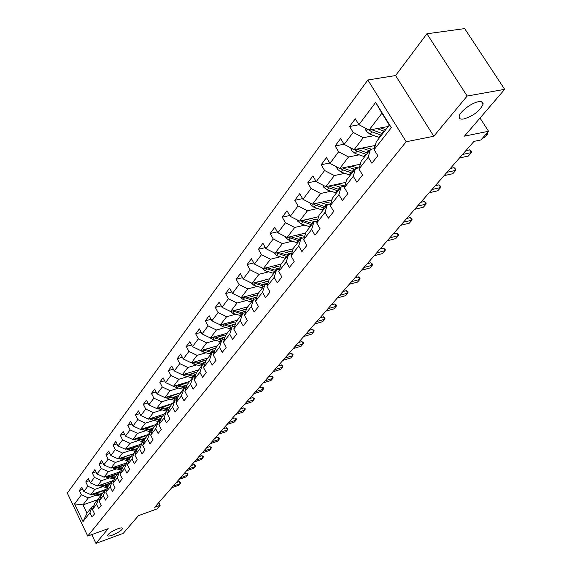 <?xml version="1.0" encoding="UTF-8"?>
<svg xmlns="http://www.w3.org/2000/svg" width="572" height="572" viewBox="0 0 572 572"><rect width="100%" height="100%" fill="white"/><g stroke="black" fill="none" stroke-linecap="round" stroke-linejoin="round"><path stroke-width="0.86" d="M117.768 528.793C120.849 527.72 122.458 527.606 122.601 528.449C121.593 530.501 118.197 532.725 112.419 535.12C109.323 536.207 107.693 536.329 107.536 535.485C108.537 533.433 111.948 531.195 117.768 528.793M478.464 101.737C481.71 101.223 483.254 102.009 483.097 104.104C480.108 110.768 473.716 115.716 463.921 118.955C460.624 119.512 459.037 118.74 459.166 116.631C459.323 112.133 471.357 102.81 478.464 101.737M367.853 79.98L67.317 493.085L87.73 536.071L406.184 141.749L367.853 79.98L395.595 75.561L433.791 136.25L467.167 96.032L426.919 33.777L395.595 75.561M426.919 33.777L464.671 28.6L504.683 89.332L464.464 136.15L488.559 131.267L480.015 118.046M91.77 534.606L95.953 543.4L123.266 533.34L138.467 515.644L156.964 508.944L160.131 505.341L158.78 502.624M467.167 96.032L504.683 89.332M97.426 499.835L82.997 504.847L87.001 513.227L92.357 506.349L89.976 512.691L92.042 517.016L94.566 513.828L92.485 509.488L96.546 504.304L98.649 508.665L101.23 505.398L99.113 501.015L103.282 495.695L105.42 500.107L108.065 496.753L105.92 492.328L110.196 486.865L112.362 491.327L115.079 487.887L112.898 483.411L117.281 477.806L119.491 482.31L122.279 478.785L120.063 474.259L124.56 468.511L126.805 473.065L129.672 469.44L127.413 464.864L132.032 458.958L134.32 463.563L137.259 459.845L134.963 455.219L139.711 449.156L142.035 453.81L145.059 449.985L142.721 445.309L147.597 439.082L149.964 443.786L153.074 439.854L150.686 435.128L155.706 428.721L158.115 433.483L161.311 429.436L158.88 424.66L164.042 418.068L166.495 422.88L169.784 418.725L167.31 413.892L172.615 407.114L175.118 411.983L178.5 407.707L175.983 402.817L181.446 395.838L183.991 400.765L187.473 396.36L184.906 391.412L190.526 384.227L193.129 389.21L196.718 384.677L194.094 379.672L199.885 372.272L202.538 377.313L206.235 372.637L203.56 367.574L209.531 359.952L212.241 365.05L216.044 360.231L213.32 355.112L219.476 347.247L222.236 352.409L226.162 347.44L223.38 342.256L229.73 334.148L232.547 339.368L236.601 334.241L233.762 329L240.311 320.627L243.193 325.911L247.376 320.62L244.473 315.308L251.237 306.671L254.182 312.019L258.501 306.556L255.534 301.179L262.527 292.249L265.53 297.669L269.998 292.02L266.967 286.579L274.188 277.348L277.263 282.833L281.882 276.998L278.778 271.486L286.25 261.94L289.396 267.496L294.172 261.454L290.998 255.87L298.727 245.996L301.952 251.623L306.892 245.374L303.646 239.711L311.647 229.486L314.95 235.192L320.07 228.714L316.738 222.98L325.032 212.391L328.414 218.161L333.719 211.454L330.309 205.648L338.91 194.659L342.371 200.515L347.876 193.55L344.38 187.673L353.296 176.276L356.856 182.203L362.569 174.982L358.98 169.019L368.239 157.193L371.886 163.199L377.82 155.698L374.138 149.657L391.327 127.692L375.668 102.388L381.939 113.213L369.054 130.087L388.231 126.483M89.976 512.691L82.997 521.607L74.589 503.911L81.417 494.801L79.372 490.526L82.833 489.353M375.668 102.388L358.93 124.717L355.305 118.783L349.599 126.476L353.181 132.382L344.158 144.409L340.633 138.553L335.135 145.96L338.624 151.794L329.937 163.385L326.498 157.6L321.192 164.743L324.603 170.499L316.223 181.674L312.863 175.969L307.75 182.854L311.075 188.531L302.988 199.321L299.714 193.679L294.78 200.329L298.026 205.941L290.218 216.352L287.022 210.782L282.253 217.21L285.421 222.744L277.885 232.804L274.753 227.306L270.148 233.512L273.244 238.982L265.959 248.698L262.905 243.272L258.451 249.27L261.475 254.676L254.426 264.078L251.444 258.716L247.133 264.521L250.093 269.855L243.272 278.957L240.354 273.659L236.179 279.279L239.082 284.549L232.475 293.357L229.615 288.124L225.575 293.565L228.414 298.777L222.015 307.307L219.212 302.138L215.301 307.407L218.075 312.555L211.876 320.828L209.13 315.715L205.341 320.828L208.058 325.911L202.052 333.934L199.363 328.879L195.681 333.841L198.348 338.867L192.514 346.646L189.883 341.656L186.308 346.46L188.924 351.43L183.262 358.98L180.68 354.047L177.213 358.715L179.78 363.628L174.281 370.956L171.75 366.08L168.382 370.613L170.899 375.475L165.558 382.589L163.07 377.77L159.802 382.175L162.269 386.979L157.078 393.901L154.64 389.124L151.466 393.414L153.882 398.162L148.842 404.883L146.446 400.171L143.357 404.332L145.731 409.03L140.826 415.572L138.474 410.911L135.471 414.957L137.802 419.605L133.033 425.968L130.723 421.357L127.792 425.296L130.087 429.894L125.447 436.086L123.173 431.524L120.327 435.363L122.58 439.904L118.061 445.938L115.83 441.42L113.049 445.159L115.272 449.656L110.868 455.534L108.673 451.065L105.97 454.704L108.151 459.152L103.854 464.879L101.702 460.453L99.063 464.006L101.208 468.411L97.025 473.988L94.902 469.612L92.335 473.065L94.444 477.427L90.369 482.868L88.281 478.535L85.771 481.91L87.852 486.221L83.877 491.527L81.817 487.237L79.372 490.526M488.559 131.267L480.945 139.94L473.952 141.391L154.705 507.292L160.131 505.341M92.485 509.488L94.866 503.124L98.935 497.905L100.472 497.368M105.377 489.632L90.784 494.637L94.816 489.367L102.517 486.736M98.935 497.905L96.546 504.304M83.877 491.527L90.784 494.637M87.852 486.221L94.816 489.367M99.113 501.015L101.509 494.601L105.677 489.246L107.257 488.702M112.083 481.023L97.362 486.028L101.487 480.623L109.273 477.992M105.677 489.246L103.282 495.695M90.369 482.868L97.362 486.028M94.444 477.427L101.487 480.623M105.92 492.328L108.315 485.864L112.591 480.373L114.221 479.815M118.962 472.193L104.104 477.198L108.337 471.65L116.202 469.019M112.591 480.373L110.196 486.865M97.025 473.988L104.104 477.198M101.208 468.411L108.337 471.65M112.898 483.411L115.301 476.891L119.684 471.264L121.364 470.699M126.012 463.141L111.011 468.139L115.358 462.448L123.316 459.817M119.684 471.264L117.281 477.806M103.854 464.879L111.011 468.139M108.151 459.152L115.358 462.448M120.063 474.259L122.465 467.696L126.97 461.911L128.7 461.332M133.24 453.853L118.111 458.851L122.565 453.01L130.609 450.371M126.97 461.911L124.56 468.511M110.868 455.534L118.111 458.851M115.272 449.656L122.565 453.01M127.413 464.864L129.823 458.251L134.441 452.309L136.229 451.723M140.669 444.322L125.39 449.306L129.966 443.314L138.102 440.676M134.441 452.309L132.032 458.958M118.061 445.938L125.39 449.306M122.58 439.904L129.966 443.314M134.963 455.219L137.373 448.555L142.121 442.456L143.958 441.856M148.284 434.541L132.868 439.518L137.566 433.354L145.788 430.723M142.121 442.456L139.711 449.156M125.447 436.086L132.868 439.518M130.087 429.894L137.566 433.354M142.721 445.309L145.131 438.588L150.014 432.325L151.909 431.717M156.113 424.495L140.54 429.458L145.374 423.13L153.689 420.499M150.014 432.325L147.597 439.082M133.033 425.968L140.54 429.458M137.802 419.605L145.374 423.13M150.686 435.128L153.103 428.356L158.122 421.914L160.074 421.292M164.15 414.171L148.434 419.119L153.396 412.619L161.812 409.988M158.122 421.914L155.706 428.721M140.826 415.572L148.434 419.119M145.731 409.03L153.396 412.619M158.88 424.66L161.297 417.832L166.459 411.211L168.475 410.582M172.415 403.567L156.542 408.494L161.647 401.809L170.156 399.192M166.459 411.211L164.042 418.068M148.842 404.883L156.542 408.494M153.882 398.162L161.647 401.809M167.31 413.892L169.727 407.014L175.032 400.2L177.12 399.556M180.902 392.664L164.879 397.569L170.134 390.69L178.743 388.081M175.032 400.2L172.615 407.114M157.078 393.901L164.879 397.569M162.269 386.979L170.134 390.69M175.983 402.817L178.4 395.881L183.855 388.874L186.007 388.216M189.639 381.452L173.459 386.336L178.864 379.257L187.573 376.648M183.855 388.874L181.446 395.838M165.558 382.589L173.459 386.336M170.899 375.475L178.864 379.257M184.906 391.412L187.323 384.427L192.943 377.213L195.166 376.54M198.627 369.912L182.289 374.767L187.852 367.481L196.668 364.886M192.943 377.213L190.526 384.227M174.281 370.956L182.289 374.767M179.78 363.628L187.852 367.481M194.094 379.672L196.511 372.629L202.295 365.201L204.604 364.521M207.872 358.036L191.377 362.863L197.104 355.355L206.027 352.774M202.295 365.201L199.885 372.272M183.262 358.98L191.377 362.863M188.924 351.43L197.104 355.355M203.56 367.574L205.97 360.482L211.933 352.824L214.321 352.13M217.396 345.81L200.736 350.6L202.953 351.894L210.896 354.154M215.673 340.297L206.642 342.871L200.736 350.6L192.514 346.646M211.933 352.824L209.531 359.952M198.348 338.867L206.642 342.871M213.32 355.112L215.723 347.962L221.872 340.068L224.346 339.36M227.206 333.219L210.382 337.959L216.466 329.994L225.611 327.441M221.872 340.068L219.476 347.247M202.052 333.934L210.382 337.959M208.058 325.911L216.466 329.994M223.38 342.256L225.776 335.056L232.118 326.912L234.684 326.197M237.323 320.234L220.327 324.939L226.598 316.716L235.864 314.185M232.118 326.912L229.73 334.148M211.876 320.828L220.327 324.939M218.075 312.555L226.598 316.716M233.762 329L236.143 321.743L242.692 313.334L245.352 312.612M247.748 306.849L230.58 311.504L237.051 303.024L246.439 300.514M242.692 313.334L240.311 320.627M222.015 307.307L230.58 311.504M228.414 298.777L237.051 303.024M244.473 315.308L246.847 308.001L253.603 299.328L256.363 298.584M258.501 293.043L241.162 297.64L247.848 288.881L257.35 286.4M253.603 299.328L251.237 306.671M232.475 293.357L241.162 297.64M239.082 284.549L247.848 288.881M255.534 301.179L257.893 293.815L264.879 284.856L267.746 284.105M269.598 278.793L252.088 283.326L258.987 274.281L268.618 271.829M264.879 284.856L262.527 292.249M243.272 278.957L252.088 283.326M250.093 269.855L258.987 274.281M266.967 286.579L269.312 279.165L276.526 269.898L279.508 269.14M281.088 264.064L263.377 268.54L270.506 259.202L280.266 256.778M276.526 269.898L274.188 277.348M254.426 264.078L263.377 268.54M261.475 254.676L270.506 259.202M278.778 271.486L281.109 264.014L288.567 254.44L291.677 253.668M293.171 248.806L275.039 253.26L282.411 243.6L292.299 241.212M288.567 254.44L286.25 261.94M265.959 248.698L275.039 253.26M273.244 238.982L282.411 243.6M290.998 255.87L293.307 248.355L301.022 238.445L304.261 237.666M305.662 233.033L287.094 237.466L294.723 227.47L304.754 225.125M301.022 238.445L298.727 245.996M277.885 232.804L287.094 237.466M285.421 222.744L294.723 227.47M303.646 239.711L305.934 232.146L313.921 221.886L317.303 221.099M318.604 216.716L299.571 221.121L307.471 210.775L317.639 208.473M313.921 221.886L311.647 229.486M290.218 216.352L299.571 221.121M298.026 205.941L307.471 210.775M316.738 222.98L319.004 215.365L327.277 204.74L330.809 203.939M332.003 199.835L312.491 204.197L320.67 193.479L330.981 191.227M327.277 204.74L325.032 212.391M302.988 199.321L312.491 204.197M311.075 188.531L320.67 193.479M330.309 205.648L332.539 197.976L341.119 186.965L344.809 186.165M345.896 182.354L325.868 186.665L334.348 175.561L344.809 173.366M341.119 186.965L338.91 194.659M316.223 181.674L325.868 186.665M324.603 170.499L334.348 175.561M344.38 187.673L346.582 179.958L355.477 168.533L359.338 167.732M360.31 164.243L339.739 168.497L348.534 156.978L359.152 154.848M355.477 168.533L353.296 176.276M329.937 163.385L339.739 168.497M338.624 151.794L348.534 156.978M358.98 169.019L361.139 161.261L370.377 149.406L374.424 148.598M375.275 145.467L354.125 149.649L363.249 137.702L374.031 135.635M370.377 149.406L368.239 157.193M344.158 144.409L354.125 149.649M353.181 132.382L363.249 137.702M374.138 149.657L376.254 141.856L389.296 125.111L391.327 127.692M358.93 124.717L369.054 130.087M433.791 136.25L406.184 141.749M95.953 543.4L108.208 528.635L87.73 536.071M389.296 125.111L381.939 113.213M92.357 506.349L93.858 505.827M95.924 495.266L88.302 497.897L82.997 504.847L74.589 503.911M87.001 513.227L82.997 521.607M81.417 494.801L88.302 497.897M349.599 126.476L358.987 124.746M335.135 145.96L344.058 144.237M321.192 164.743L329.715 163.02M307.75 182.854L315.901 181.131M294.78 200.329L302.581 198.62M282.253 217.21L289.732 215.508M270.148 233.512L277.327 231.832M258.451 249.27L265.344 247.612M247.133 264.521L253.761 262.877M236.179 279.279L242.557 277.656M225.575 293.565L231.71 291.963M215.301 307.407L221.214 305.834M205.341 320.828L211.047 319.276M195.681 333.841L201.187 332.311M186.308 346.46L191.627 344.959M177.213 358.715L182.354 357.235M168.382 370.613L173.352 369.162M159.802 382.175L164.607 380.745M151.466 393.414L156.113 392.006M143.357 404.332L147.862 402.953M135.471 414.957L139.833 413.606M127.792 425.296L132.032 423.966M120.327 435.363L124.431 434.055M113.049 445.159L117.038 443.872M105.97 454.704L109.838 453.439M99.063 464.006L102.824 462.762M92.335 473.065L95.989 471.85M85.771 481.91L89.332 480.716M485.649 134.577L487.566 134.191L484.412 137.78L482.496 138.174M487.187 132.826L487.78 133.576L487.566 134.191L486.901 133.154M365.379 128.142L366.03 131.045L369.977 134.191L379.579 137.587M376.927 128.607L384.484 131.295M380.516 127.935L385.757 129.658M369.069 130.087L371.814 131.796L381.438 135.206M382.611 133.698L371.6 129.615M372.451 130.059L371.392 129.651M462.526 154.483L471.385 152.588L468.339 156.056L459.495 157.958M471.342 151.494L471.385 152.588L469.641 149.857L471.342 151.494M465.865 150.658L469.641 149.857M446.975 172.308L455.755 170.356L452.817 173.702L444.044 175.668M455.748 169.24L455.755 170.356L454.061 167.66L455.748 169.24M450.314 168.483L454.061 167.66M350.758 147.876L351.322 150.372L355.191 153.46L364.657 156.749M374.86 146.997L374.446 145.631M361.969 148.098L369.376 150.686M365.522 147.397L371.493 149.185M354.383 149.599L356.964 151.151L366.445 154.454M367.574 152.996L356.849 149.113M336.658 166.888L337.137 169.005L340.941 172.036L350.271 175.218M347.554 166.881L354.826 169.369M351.072 166.152L358.286 167.946M340.233 168.397L342.649 169.805L351.995 173.009M353.088 171.6L342.621 167.903M431.953 189.532L440.662 187.523L437.816 190.755L429.122 192.771M440.69 186.379L440.662 187.523L439.003 184.856L440.69 186.379M435.292 185.707L439.003 184.856M417.431 206.17L426.068 204.111L423.323 207.236L414.693 209.309M426.133 202.953L426.068 204.111L424.453 201.473L426.133 202.953M420.77 202.345L424.453 201.473M403.389 222.265L411.962 220.156L409.302 223.18L400.743 225.297M412.047 218.983L411.962 220.156L410.374 217.553L412.047 218.983M406.721 218.447L410.374 217.553M323.058 185.214L323.459 186.972L327.198 189.947L336.393 193.036M333.655 184.992L340.79 187.394M337.13 184.241L344.88 185.929M326.576 186.515L328.85 187.802L338.059 190.898M339.11 189.547L328.9 186.014M309.931 202.881L310.26 204.318L313.935 207.243L323.001 210.231M320.234 202.467L327.241 204.783M323.68 201.694L330.988 203.317M313.399 203.989L315.522 205.169L324.61 208.165M325.625 206.864L315.658 203.489M297.254 219.934L297.512 221.064L301.122 223.938L310.067 226.841M307.278 219.333L314.679 221.714M310.689 218.547L317.596 220.106M300.665 220.863L311.618 224.846M312.598 223.58L302.867 220.356M389.804 237.838L398.305 235.685L395.731 238.61L387.244 240.769M398.419 234.499L398.305 235.685L396.753 233.111L398.419 234.499M393.136 234.019L396.753 233.111M284.999 236.4L285.199 237.244L288.746 240.068L297.562 242.885M294.759 235.635L302.624 238.059M298.134 234.827L304.669 236.329M288.359 237.158L299.063 240.962M300.014 239.739L290.505 236.651M376.655 252.91L385.085 250.715L382.589 253.553L374.174 255.748M385.228 249.514L385.085 250.715L383.569 248.177L385.228 249.514M379.972 249.106L383.569 248.177M273.151 252.316L276.776 255.67L285.478 258.408M282.654 251.387L290.998 253.839M285.993 250.572L292.185 252.009M276.462 252.91L286.93 256.542M287.845 255.362L278.557 252.395M363.921 267.51L372.272 265.279L369.855 268.025L361.511 270.263M372.443 264.064L372.272 265.279L370.792 262.77L372.443 264.064M367.231 263.713L370.792 262.77M261.69 267.703L265.201 270.763L273.781 273.416M270.942 266.631L279.536 269.04M274.253 265.794L280.123 267.167M264.95 268.146L275.189 271.614M276.076 270.477L266.988 267.632M351.573 281.653L359.859 279.393L357.514 282.06L349.242 284.327M360.053 278.171L359.859 279.393L358.408 276.912L360.053 278.171M354.876 277.87L358.408 276.912M250.593 282.589L253.997 285.371L262.462 287.952M259.609 281.374L267.875 283.691M262.891 280.53L268.461 281.846M253.804 282.883L263.821 286.207M264.686 285.099L255.798 282.368M339.611 295.367L347.826 293.078L345.552 295.667L337.351 297.962M348.041 291.849L347.826 293.078L346.403 290.626L348.041 291.849M342.9 291.591L346.403 290.626M239.897 297.018L243.143 299.513L251.501 302.023M248.641 295.652L256.592 297.869M251.88 294.794L257.178 296.06M243.014 297.147L252.817 300.336M253.746 299.285L244.952 296.632M327.999 308.673L336.15 306.356L333.941 308.866L325.811 311.182M336.379 305.112L336.15 306.356L334.756 303.925L336.379 305.112M331.281 304.912L334.756 303.925M229.608 311.025L232.625 313.22L240.876 315.665M238.009 309.488L245.674 311.611M241.22 308.615L246.253 309.824M232.554 310.968L242.156 314.028M243.515 313.113L234.448 310.453M316.738 321.586L324.817 319.24L322.672 321.678L314.607 324.024M325.068 317.996L324.817 319.24L323.452 316.838L325.068 317.996M320.005 317.832L323.452 316.838M219.648 324.61L222.429 326.505L230.58 328.886M227.699 322.894L235.099 324.932M230.881 322.015L235.678 323.173M222.408 324.36L231.817 327.298M233.605 326.498L224.267 323.845M305.798 334.112L313.813 331.753L311.733 334.12L303.732 336.486M314.085 330.502L313.813 331.753L312.476 329.379L314.085 330.502M309.059 330.38L312.476 329.379M210.024 337.787L212.548 339.396L220.592 341.713M217.71 335.893L224.846 337.852M220.856 335.006L225.425 336.114M212.57 337.344L221.793 340.168M224.017 339.453L214.386 336.837M295.181 346.289L303.124 343.908L301.101 346.203L293.171 348.591M303.41 342.649L303.124 343.908L301.809 341.563L303.41 342.649M298.427 342.571L301.809 341.563M208.008 348.505L214.908 350.386M211.125 347.612L215.487 348.67M203.024 349.942L212.312 352.709M214.371 351.98L204.805 349.428M284.863 358.115L292.735 355.72L290.769 357.95L282.911 360.353M293.036 354.454L292.735 355.72L291.448 353.396L293.036 354.454M288.088 354.411L291.448 353.396M191.52 362.82L193.643 364.035L201.494 366.23M198.598 360.753L205.269 362.555M201.687 359.845L205.841 360.861M193.758 362.169L203.267 364.915M204.74 364.107L195.495 361.654M274.832 369.619L282.639 367.203L280.723 369.369L272.93 371.793M282.954 365.93L282.639 367.203L281.374 364.9L282.954 365.93M278.042 365.93L281.374 364.9M182.568 374.681L184.599 375.818L192.349 377.963M189.461 372.637L195.91 374.374M192.514 371.728L196.482 372.694M184.756 374.038L194.487 376.748M195.395 375.875L186.458 373.53M265.072 380.795L272.815 378.371L270.956 380.48L263.227 382.911M273.144 377.098L272.815 378.371L271.578 376.097L273.144 377.098M268.275 377.127L271.578 376.097M173.867 386.207L175.811 387.273L183.476 389.368M180.58 384.184L186.829 385.857M183.605 383.269L187.494 384.205M176.012 385.564L185.979 388.224M186.322 387.323L177.677 385.063M255.584 391.677L263.256 389.232L261.454 391.291L253.789 393.729M263.606 387.959L263.256 389.232L262.04 386.987L263.606 387.959M258.773 388.023L262.04 386.987M165.415 397.411L167.274 398.405L174.846 400.443M171.95 395.409L178.006 397.011M174.946 394.487L178.779 395.395M167.51 396.768L177.198 399.327M177.506 398.441L169.14 396.267M246.346 402.259L253.961 399.807L252.195 401.809L244.602 404.261M254.318 398.534L253.961 399.807L252.767 397.583L254.318 398.534M249.521 398.627L252.767 397.583M157.186 408.294L166.452 411.218M163.556 406.32L169.426 407.865M166.523 405.398L170.299 406.277M159.238 407.657L168.64 410.117M168.94 409.252L160.832 407.164M237.359 412.569L244.902 410.103L243.186 412.054L235.65 414.514M245.274 408.83L244.902 410.103L243.729 407.9L245.274 408.83M240.512 408.951L243.729 407.9M149.185 418.883L158.594 421.764M155.398 416.931L161.097 418.418M158.337 416.001L162.062 416.859M151.194 418.254L160.317 420.613M160.61 419.769L152.76 417.76M228.6 422.601L236.086 420.134L234.413 422.029L226.941 424.503M236.465 418.854L236.086 420.134L234.928 417.953L236.465 418.854M231.739 419.004L234.928 417.953M141.398 429.186L150.972 432.017M147.454 427.255L152.989 428.685M150.364 426.326L154.04 427.155M143.365 428.557L152.224 430.83M152.517 430.008L144.895 428.071M220.07 432.382L227.492 429.901L225.861 431.753L218.454 434.234M227.878 428.628L227.492 429.901L226.355 427.749L227.878 428.628M223.187 428.8L226.355 427.749M133.819 439.21L143.558 441.984M139.725 437.301L145.095 438.688M142.607 436.372L146.232 437.18M135.75 438.588L144.351 440.776M144.637 439.975L137.237 438.102M211.754 441.913L219.112 439.425L217.524 441.234L210.181 443.715M219.512 438.145L219.112 439.425L218.003 437.294L219.512 438.145M214.857 438.345L218.003 437.294M126.433 448.97L136.243 451.673M132.196 447.089L137.466 448.434M135.056 446.153L138.624 446.939M128.328 448.348L136.687 450.457M136.965 449.678L129.787 447.876M203.646 451.201L210.946 448.713L209.402 450.471L202.109 452.96M211.354 447.433L210.946 448.713L209.852 446.603L211.354 447.433M206.735 447.654L209.852 446.603M119.241 458.472L128.793 461.082M124.86 456.62L130.073 457.929M127.692 455.684L131.224 456.449M121.1 457.865L129.222 459.888M129.501 459.13L122.522 457.393M195.746 460.26L202.981 457.764L201.473 459.48L194.244 461.976M203.396 456.492L202.981 457.764L201.909 455.677L203.396 456.492M198.82 456.735L201.909 455.677M112.234 467.732L121.529 470.248M117.718 465.908L122.858 467.188M120.52 464.972L124.002 465.715M114.05 467.131L121.958 469.083M122.229 468.339L115.444 466.666M188.031 469.097L195.216 466.602L193.744 468.275L186.572 470.77M195.638 465.322L195.216 466.602L194.151 464.528L195.638 465.322M191.091 465.594L194.151 464.528M105.398 476.762L114.457 479.179M110.754 474.96L115.83 476.211M113.535 474.024L116.967 474.746M107.178 476.161L114.872 478.049M115.144 477.32L108.544 475.704M180.509 477.72L187.63 475.225L186.193 476.855L179.086 479.35M188.059 473.945L187.63 475.225L186.586 473.173L188.059 473.945M183.548 474.231L186.586 473.173M98.734 485.564L107.557 487.895M103.961 483.783L108.98 485.006M106.721 482.847L110.11 483.554M100.486 484.963L107.972 486.786M108.237 486.078L101.816 484.513M173.166 486.136L180.23 483.64L178.829 485.235L171.772 487.73M180.666 482.368L180.23 483.64L179.2 481.61L180.666 482.368M176.19 482.668L179.2 481.61M92.228 494.144L100.836 496.396M97.34 492.392L102.295 493.586M100.071 491.455L103.418 492.142M93.951 493.557L101.244 495.309M101.501 494.616L95.252 493.107M367.338 129.179L366.008 130.931M380.637 134.942L378.786 137.323M383.683 131.031L381.817 133.433M371.814 131.796L369.977 134.191M373.809 129.193L372.98 130.273M352.438 148.763L351.294 150.264M365.658 154.197L363.871 156.492M374.588 146.046L374.989 145.524M368.59 150.429L366.795 152.745M356.964 151.151L355.191 153.46M358.83 148.72L358.086 149.685M338.081 167.632L337.115 168.897M351.222 172.758L349.499 174.975M354.047 169.126L352.316 171.357M342.649 169.805L340.941 172.036M344.394 167.532L343.736 168.397M324.231 185.821L323.437 186.865M337.294 190.662L335.635 192.8M340.025 187.151L338.345 189.303M328.85 187.802L327.198 189.947M330.48 185.671L329.894 186.443M310.882 203.367L310.238 204.211M323.852 207.936L322.25 210.003M326.49 204.554L324.875 206.628M315.522 205.169L313.935 207.243M317.052 203.174L316.53 203.854M297.983 220.306L297.49 220.964M310.875 224.624L309.323 226.612M313.42 221.35L311.854 223.359M302.659 221.936L301.122 223.938M304.089 220.07L303.632 220.663M285.535 236.672L285.171 237.144M298.334 240.748L296.832 242.671M300.793 237.587L299.285 239.525M290.233 238.138L288.746 240.068M291.563 236.4L291.169 236.908M286.207 256.335L284.756 258.194M288.581 253.274L287.123 255.155M278.214 253.796L276.776 255.67M279.458 252.173L279.122 252.609M274.474 271.414L273.073 273.216M276.776 268.454L275.361 270.27M266.588 268.947L265.201 270.763M267.753 267.439L267.467 267.803M263.12 286.007L261.762 287.752M265.351 283.147L263.978 284.899M255.341 283.612L253.997 285.371M252.123 300.143L250.808 301.837M254.283 297.368L252.96 299.07M244.444 297.819L243.143 299.513M241.47 313.842L240.197 315.479M243.558 311.154L242.278 312.798M233.891 311.576L232.625 313.22M231.138 327.113L229.908 328.707M233.169 324.51L231.925 326.111M223.659 324.91L222.429 326.505M221.128 339.99L219.927 341.534M223.094 337.466L221.886 339.017M213.735 337.845L212.548 339.396M211.404 352.488L210.239 353.982M213.313 350.035L212.14 351.537M204.104 350.393L202.953 351.894M201.973 364.614L200.836 366.066M203.825 362.233L202.688 363.692M194.759 362.577L193.643 364.035M192.807 376.39L191.706 377.806M194.609 374.081L193.5 375.497M185.685 374.403L184.599 375.818M183.905 387.837L182.84 389.21M185.657 385.585L184.577 386.965M176.87 385.893L175.811 387.273M175.254 398.956L174.217 400.293M176.955 396.775L175.911 398.112M168.304 397.068L167.274 398.405M166.838 409.774L165.83 411.068M168.49 407.65L167.474 408.951M159.967 407.922L158.973 409.23M158.651 420.291L157.672 421.557M160.26 418.225L159.273 419.498M151.866 418.489L150.894 419.755M150.693 430.53L149.735 431.76M152.259 428.521L151.294 429.751M143.98 428.764L143.036 430.001M142.936 440.497L142.006 441.691M144.459 438.538L143.529 439.739M136.3 438.774L135.385 439.975M135.385 450.2L134.484 451.365M136.872 448.291L135.964 449.463M128.829 448.512L127.935 449.685M128.035 459.652L127.148 460.789M129.479 457.793L128.593 458.937M121.55 458.008L120.678 459.144M120.871 468.868L120.006 469.969M122.279 467.052L121.414 468.168M114.45 467.252L113.599 468.361M113.885 477.849L113.041 478.928M115.258 476.083L114.414 477.162M107.536 476.269L106.707 477.348M107.071 486.6L106.249 487.651M108.408 484.877L107.586 485.935M100.794 485.056L99.986 486.114M100.429 495.145L99.628 496.167M101.73 493.464L100.929 494.494M94.216 493.629L93.429 494.658M122.601 528.449L122.415 528.07M483.097 104.104L481.56 101.737"/></g></svg>

